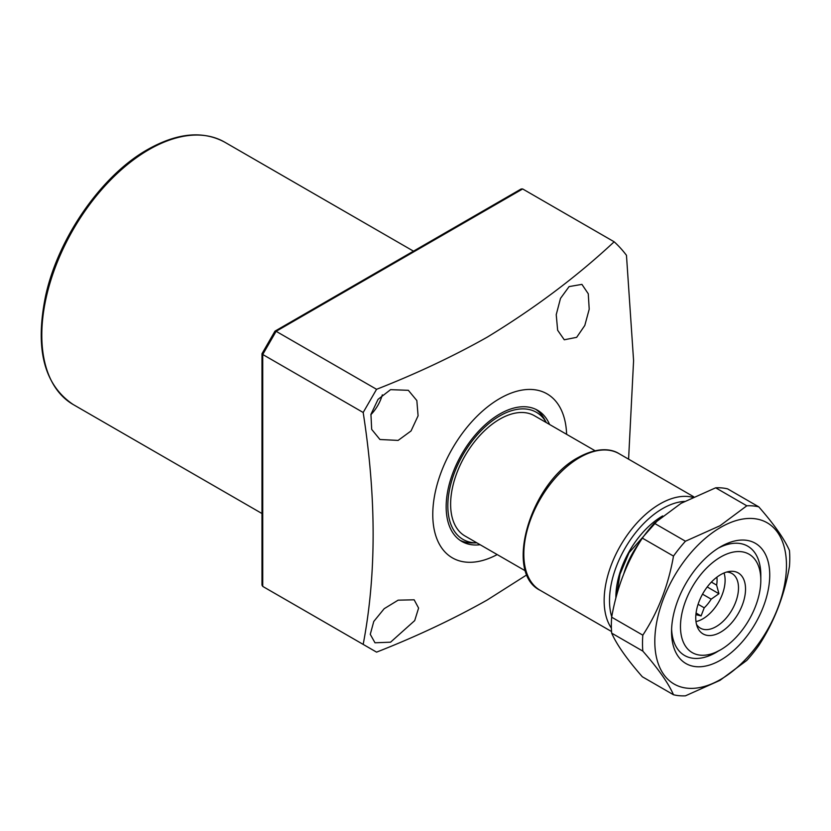 <?xml version="1.0" encoding="UTF-8"?>
<svg xmlns="http://www.w3.org/2000/svg" width="831" height="831" viewBox="0 0 831 831"><rect width="100%" height="100%" fill="white"/><g stroke="black" fill="none" stroke-linecap="round" stroke-linejoin="round"><path stroke-width="1.25" d="M535.766 409.309A75.746 43.731 120 0 1 544.388 419.084L546.32 422.605A73.388 42.371 120 0 0 499.722 415.947A73.388 42.371 120 0 0 449.166 491.526A73.388 42.371 120 0 0 476.89 542.851L472.881 542.934A75.746 43.731 120 0 1 460.104 540.358M549.571 424.475A75.746 43.731 120 0 0 537.584 410.275A75.746 43.731 120 0 0 499.722 414.025A75.746 43.731 120 0 0 450.236 480.765A75.746 43.731 120 0 0 461.849 541.459A75.746 43.731 120 0 0 480.141 544.731M398.132 600.169L414.15 599.805L418.595 608.074L414.7 620.601L390.57 642.186L374.989 642.789L370.273 634.344L373.773 621.453L384.182 608.697L398.132 600.169M390.57 389.656L408.343 390.31L416.84 400.542L418.086 415.812L411.044 430.957L398.132 440.409L379.944 439.506L371.686 429.388L370.938 414.347L378.063 399.337L390.57 389.656M370.865 414.69A28.399 16.402 120 0 0 382.312 394.85M569.1 286.591L581.918 284.379L588.265 293.769L589.21 309.215L584.806 325.461L576.662 337.334L564.27 339.786L557.643 330.25L556.23 314.669L560.499 298.391L569.1 286.591M566.617 434.322A94.682 54.659 120 0 0 499.722 398.558A94.682 54.659 120 0 0 432.785 513.049A94.682 54.659 120 0 0 497.187 554.578M522.668 188.959L276.121 331.309L376.568 389.303C416.217 373.763 453.082 356.395 487.163 337.199C534.925 308.104 577.254 276.297 614.161 241.79L522.668 188.959L521.151 188.99L274.968 331.154L261.983 353.715L261.983 585.128L262.731 586.406L363.178 644.399C376.443 574.896 376.443 497.592 363.178 412.488L262.731 354.494L262.731 586.406L276.089 594.123M376.568 389.303L363.178 412.488M363.178 644.399L376.568 652.138C416.217 636.588 453.082 619.22 487.163 600.034L526.989 574.73M628.589 459.169L633.586 360.654L626.47 255.325A261.942 151.232 120 0 0 614.161 241.79M262.731 586.406L276.121 594.144M262.731 353.289L262.731 354.494L276.121 331.309L275.071 331.912M716.862 577.181A25.875 14.937 -60 0 1 717.07 580.225A25.875 14.937 -60 0 1 716.623 585.117L711.378 582.084M702.527 594.165L711.18 599.161A25.875 14.937 -60 0 1 704.221 607.814L698.092 604.272M695.89 614.639L701.084 615.927L704.221 607.814M711.18 599.161L718.94 593.718L716.623 585.117M724.04 572.975A31.557 18.22 -60 0 1 725.11 580.225A31.557 18.22 -60 0 1 695.983 621.578M726.699 572.04A31.557 18.22 -60 0 1 731.955 573.504A31.557 18.22 -60 0 1 738.499 587.953A31.557 18.22 -60 0 1 724.715 619.708A31.557 18.22 -60 0 1 700.398 628.163A31.557 18.22 -60 0 1 696.503 624.341M745.532 589.044A35.203 20.328 -60 0 1 725.162 629.077A35.203 20.328 -60 0 1 697.386 627.093A35.203 20.328 -60 0 1 695.755 617.786A35.203 20.328 -60 0 1 729.525 571.437A35.203 20.328 -60 0 1 745.532 589.044M595.048 450.734L534.437 415.739A69.43 40.085 120 0 0 480.931 434.333A69.43 40.085 120 0 0 450.62 504.209A69.43 40.085 120 0 0 465.007 535.995L525.618 570.99M760.812 580.225A56.809 32.793 120 0 0 720.643 557.03A56.809 32.793 120 0 0 680.475 626.605A56.809 32.793 120 0 0 720.643 649.8A56.809 32.793 120 0 0 760.812 580.225L760.812 575.073A63.114 36.439 -60 0 0 747.734 546.175A63.114 36.439 120 0 0 718.358 548.107A63.114 36.439 -60 0 1 747.734 546.175L747.734 546.175A63.114 36.439 120 0 1 760.749 577.753M720.643 649.8L707.887 656.261A63.114 36.439 -60 0 1 684.619 655.503A63.114 36.439 -60 0 1 671.604 629.088A63.114 36.439 120 0 0 684.619 655.503A63.114 36.439 120 0 0 716.177 652.377A63.114 36.439 120 0 0 718.337 651.068M696.066 613.029L701.084 615.927M707.223 586.956L718.94 593.718M720.643 546.725L720.643 546.725A69.43 40.085 -60 0 1 769.735 575.073A69.43 40.085 -60 0 1 720.643 660.105A69.43 40.085 -60 0 1 671.552 631.757A69.43 40.085 -60 0 1 720.643 546.725L720.643 546.725M720.643 679.426A93.103 53.755 -60 0 1 654.807 641.418A93.103 53.755 -60 0 1 720.643 527.394A93.103 53.755 -60 0 1 786.469 565.402A93.103 53.755 -60 0 1 720.643 679.426M685.45 541.22L719.999 525.743L746.809 505.799L715.668 487.807L681.119 503.295L654.309 523.239L685.45 541.22A104.145 60.133 -60 0 0 673.494 556.095L642.342 538.114C627.073 561.372 616.841 587.735 611.668 617.184L642.82 635.164C658.09 611.907 668.321 585.543 673.494 556.095M715.668 487.807A104.145 60.133 -60 0 1 727.624 488.877L758.776 506.858C774.045 524.278 784.277 538.831 789.45 550.506A104.145 60.133 -60 0 1 789.45 566.451C784.391 595.609 774.16 621.972 758.776 645.521A104.145 60.133 -60 0 1 746.809 660.406L719.999 680.35L685.45 695.827A104.145 60.133 -60 0 1 673.494 694.758C668.436 683.238 658.204 668.685 642.82 651.109A104.145 60.133 -60 0 1 642.82 635.164M642.82 651.109L611.668 633.129C616.727 644.648 626.958 659.201 642.342 676.777L673.494 694.758M611.668 633.129A104.145 60.133 -60 0 1 611.668 617.184M642.342 538.114A104.145 60.133 -60 0 1 654.309 523.239M746.809 505.799A104.145 60.133 -60 0 1 758.776 506.858M148.915 149.642A151.481 87.463 120 0 0 49.953 283.132A151.481 87.463 120 0 0 73.18 404.52C43.96 384.909 34.788 348.625 45.653 295.691C58.284 237.604 101.725 175.258 147.658 149.518C177.19 132.877 202.857 130.415 224.661 142.143A151.481 87.463 120 0 0 148.915 149.642M639.371 542.851A57.755 33.344 120 0 0 623.884 573.525M615.896 597.915A66.085 38.153 -60 0 1 662.65 515.937M540.16 590.311C503.43 572.611 530.884 482.188 578.345 457.445C598.06 446.548 612.011 449.093 619.053 453.664A78.893 45.549 120 0 0 579.612 457.569A78.893 45.549 120 0 0 528.069 527.093A78.893 45.549 120 0 0 540.16 590.311L611.543 631.529M611.377 628.122A78.893 45.549 -60 0 1 659.949 503.95A78.893 45.549 -60 0 1 692.566 497.281M684.484 501.405A75.112 43.368 120 0 0 627.665 543.921A75.112 43.368 120 0 0 611.73 616.841M73.18 404.52L261.983 513.527M224.661 142.143L413.474 251.149M616.633 595.173L619.947 574.335L629.036 552.729L658.848 519.126M619.053 453.664L693.677 496.741"/></g></svg>
